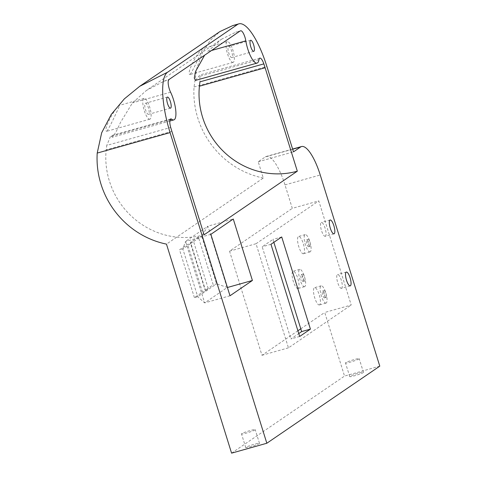 <?xml version="1.0" encoding="UTF-8"?>
<svg xmlns="http://www.w3.org/2000/svg" width="477" height="477" viewBox="0 0 477 477"><rect width="100%" height="100%" fill="white"/><g stroke="black" fill="none" stroke-linecap="round" stroke-linejoin="round"><path stroke-width="0.36" stroke-dasharray="2.38 1.79" d="M229.997 295.77L204.675 302.889L185.535 241.445L207.948 226.152L227.082 287.595L204.675 302.889L197.716 296.7L182.834 248.911L190.901 243.401L205.784 291.197L202.475 292.127L194.407 297.63L197.716 296.7L208.473 289.36L205.164 290.29L213.231 284.787L198.349 236.991L190.281 242.501L205.164 290.29M190.281 242.501L193.59 241.571L208.473 289.36L216.546 283.851L213.231 284.787M194.407 297.63L179.525 249.841L187.592 244.337L190.901 243.401L193.59 241.571L201.658 236.061L198.349 236.991M227.422 287.5L216.546 283.851L201.658 236.061L207.948 226.152L233.271 219.032M210.858 234.326L185.535 241.445L182.834 248.911L179.525 249.841M202.475 292.127L187.592 244.337M231.578 453.15L344.531 376.067L324.724 312.465L351.203 305.018L318.779 200.9L292.294 208.348L284.99 184.903A35.906 10.333 74.3 0 0 266.309 156.45A35.906 10.333 74.3 0 0 265.391 156.885L258.224 161.775L263.292 178.046L166.473 244.123M297.892 330.77L261.968 355.287L229.538 251.17L292.294 208.348M300.784 328.802L324.724 312.465M204.09 234.809A77.739 74.102 55.7 0 1 106.168 149.844L106.782 145.419L170.706 127.448M379.787 366.151L344.531 376.067M325.427 236.204A7.179 2.069 -105.7 0 1 325.242 236.294A7.179 2.069 -105.7 0 1 321.307 229.938A7.179 2.069 -105.7 0 1 321.355 222.467A7.179 2.069 -105.7 0 1 325.195 228.489A7.179 2.069 -105.7 0 1 325.427 236.204M341.639 288.263A7.179 2.069 -105.7 0 1 341.454 288.352A7.179 2.069 -105.7 0 1 337.525 281.996A7.179 2.069 -105.7 0 1 337.567 274.525A7.179 2.069 -105.7 0 1 341.407 280.542A7.179 2.069 -105.7 0 1 341.639 288.263M229.538 251.17L256.024 243.729L288.454 347.846L351.203 305.018M256.024 243.729L318.779 200.9M319.626 304.839A8.98 2.582 -105.7 0 1 319.399 304.946A8.98 2.582 -105.7 0 1 314.48 297.004A8.98 2.582 -105.7 0 1 314.54 287.661A8.98 2.582 -105.7 0 1 319.334 295.191A8.98 2.582 -105.7 0 1 319.626 304.839M303.676 253.633A8.98 2.582 -105.7 0 1 303.45 253.74A8.98 2.582 -105.7 0 1 298.53 245.798A8.98 2.582 -105.7 0 1 298.59 236.461A8.98 2.582 -105.7 0 1 303.39 243.985A8.98 2.582 -105.7 0 1 303.676 253.633M298.203 288.412A8.98 2.582 -105.7 0 1 297.976 288.519A8.98 2.582 -105.7 0 1 293.063 280.577A8.98 2.582 -105.7 0 1 293.116 271.24A8.98 2.582 -105.7 0 1 297.916 278.765A8.98 2.582 -105.7 0 1 298.203 288.412M299.669 336.464L290.898 338.932L298.763 333.566M273.852 242.328L272.945 239.424L262.189 246.764L290.898 338.932M258.224 161.775L293.48 151.865M190.162 74.394C193.352 70.083 202.934 48.732 202.946 48.475C198.027 50.872 185.893 73.881 189.918 74.513L190.162 74.394M106.926 131.199C110.121 126.888 119.697 105.536 119.709 105.28C114.79 107.671 102.662 130.68 106.681 131.318L106.926 131.199M263.292 178.046A84.924 80.947 55.7 0 1 194.032 87.011L196.918 67.8L202.636 52.065L210.47 40.104L219.903 31.589M150.154 119.047A10.774 3.1 -105.7 0 1 149.879 119.178A10.774 3.1 -105.7 0 1 143.976 109.644A10.774 3.1 -105.7 0 1 144.048 98.435A10.774 3.1 -105.7 0 1 149.802 107.468A10.774 3.1 -105.7 0 1 150.154 119.047M233.39 62.243A10.774 3.1 -105.7 0 1 233.116 62.374A10.774 3.1 -105.7 0 1 227.213 52.84A10.774 3.1 -105.7 0 1 227.285 41.63A10.774 3.1 -105.7 0 1 233.038 50.663A10.774 3.1 -105.7 0 1 233.39 62.243M231.9 57.467A5.748 1.652 -105.7 0 1 231.75 57.532A5.748 1.652 -105.7 0 1 228.608 52.452A5.748 1.652 -105.7 0 1 228.644 46.472A5.748 1.652 -105.7 0 1 231.715 51.289A5.748 1.652 -105.7 0 1 231.9 57.467M148.663 114.271A5.748 1.652 -105.7 0 1 148.52 114.337A5.748 1.652 -105.7 0 1 145.372 109.257A5.748 1.652 -105.7 0 1 145.407 103.276A5.748 1.652 -105.7 0 1 148.478 108.094A5.748 1.652 -105.7 0 1 148.663 114.271M261.968 355.287L288.454 347.846M304.827 286.552A8.98 2.582 -105.7 0 1 304.6 286.659A8.98 2.582 -105.7 0 1 299.681 278.717A8.98 2.582 -105.7 0 1 299.741 269.374A8.98 2.582 -105.7 0 1 304.535 276.904A8.98 2.582 -105.7 0 1 304.827 286.552M303.229 281.43A3.589 1.032 -105.7 0 1 303.139 281.472A3.589 1.032 -105.7 0 1 301.172 278.3A3.589 1.032 -105.7 0 1 301.196 274.561A3.589 1.032 -105.7 0 1 303.116 277.572A3.589 1.032 -105.7 0 1 303.229 281.43M310.3 251.773A8.98 2.582 -105.7 0 1 310.068 251.88A8.98 2.582 -105.7 0 1 305.155 243.938A8.98 2.582 -105.7 0 1 305.214 234.595A8.98 2.582 -105.7 0 1 310.008 242.125A8.98 2.582 -105.7 0 1 310.3 251.773M308.702 246.651A3.589 1.032 -105.7 0 1 308.613 246.692A3.589 1.032 -105.7 0 1 306.645 243.52A3.589 1.032 -105.7 0 1 306.669 239.782A3.589 1.032 -105.7 0 1 308.589 242.793A3.589 1.032 -105.7 0 1 308.702 246.651M326.25 302.978A8.98 2.582 -105.7 0 1 326.018 303.086A8.98 2.582 -105.7 0 1 321.104 295.144A8.98 2.582 -105.7 0 1 321.158 285.801A8.98 2.582 -105.7 0 1 325.958 293.325A8.98 2.582 -105.7 0 1 326.25 302.978M324.652 297.857A3.589 1.032 -105.7 0 1 324.563 297.898A3.589 1.032 -105.7 0 1 322.595 294.72A3.589 1.032 -105.7 0 1 322.619 290.988A3.589 1.032 -105.7 0 1 324.539 293.999A3.589 1.032 -105.7 0 1 324.652 297.857M304.72 281.013A3.589 1.032 -105.7 0 1 304.63 281.054A3.589 1.032 -105.7 0 1 302.662 277.876A3.589 1.032 -105.7 0 1 302.686 274.144A3.589 1.032 -105.7 0 1 304.606 277.155A3.589 1.032 -105.7 0 1 304.72 281.013M310.193 246.233A3.589 1.032 -105.7 0 1 310.104 246.275A3.589 1.032 -105.7 0 1 308.136 243.097A3.589 1.032 -105.7 0 1 308.16 239.365A3.589 1.032 -105.7 0 1 310.08 242.376A3.589 1.032 -105.7 0 1 310.193 246.233M326.143 297.439A3.589 1.032 -105.7 0 1 326.053 297.481A3.589 1.032 -105.7 0 1 324.086 294.303A3.589 1.032 -105.7 0 1 324.11 290.571A3.589 1.032 -105.7 0 1 326.024 293.576A3.589 1.032 -105.7 0 1 326.143 297.439M270.96 244.296L262.189 246.764M281.716 236.956L272.945 239.424M245.989 447.301A7.179 0.662 -17.3 0 0 245.756 447.575A7.179 0.662 -17.3 0 0 252.81 446.073A7.179 0.662 -17.3 0 0 259.47 443.3A7.179 0.662 -17.3 0 0 253.418 444.498A7.179 0.662 -17.3 0 0 245.989 447.301M349.981 376.329A7.179 0.662 -17.3 0 0 349.742 376.603A7.179 0.662 -17.3 0 0 356.802 375.107A7.179 0.662 -17.3 0 0 363.456 372.334A7.179 0.662 -17.3 0 0 357.41 373.533A7.179 0.662 -17.3 0 0 349.981 376.329M358.972 358.954A7.179 0.662 162.7 0 1 351.543 361.757A7.179 0.662 162.7 0 1 345.491 362.949A7.179 0.662 162.7 0 1 345.73 362.675A7.179 0.662 162.7 0 1 353.153 359.879A7.179 0.662 162.7 0 1 359.205 358.68A7.179 0.662 162.7 0 1 358.972 358.954M254.98 429.92A7.179 0.662 162.7 0 1 247.551 432.722A7.179 0.662 162.7 0 1 241.505 433.921A7.179 0.662 162.7 0 1 241.738 433.647A7.179 0.662 162.7 0 1 249.167 430.844A7.179 0.662 162.7 0 1 255.213 429.646A7.179 0.662 162.7 0 1 254.98 429.92M211.555 50.484L207.668 51.576L221.352 39.293L146.379 90.457L163.855 81.287L169.705 79.045M170.068 119.691L111.213 136.237L110.742 135.796L106.782 145.419M111.213 136.237L112.298 137.203L115.887 132.254L120.663 122.142L132.433 102.919L146.379 90.457M221.352 39.293L235.763 32.186L239.627 31.321M195.534 80.392L199.845 74.99L199.923 81.853M171.875 131.372L106.168 149.844M284.99 184.903L320.246 174.987M265.391 156.885L292.657 149.218M194.032 87.011L266.899 66.524M163.855 81.287L168.733 79.915M170.581 92.192L132.433 102.919M258.981 59.673L198.486 76.678M240.706 30.796L235.829 32.168M266.309 156.45L292.604 149.057M144.048 98.435L119.709 105.28M149.879 119.178L106.681 131.318M227.285 41.63L202.946 48.475M233.116 62.374L189.918 74.519M250.658 40.283L228.644 46.472M253.77 51.343L231.75 57.532M167.421 97.087L145.407 103.276M170.533 108.148L148.52 114.337M299.741 269.374L293.116 271.24M304.6 286.659L297.976 288.519M305.214 234.595L298.59 236.461M310.068 251.88L303.45 253.74M321.158 285.801L314.54 287.661M326.018 303.086L319.399 304.946M302.686 274.144L301.196 274.561M304.63 281.054L303.139 281.472M308.16 239.365L306.669 239.782M310.104 246.275L308.613 246.692M324.11 290.571L322.619 290.988M326.053 297.481L324.563 297.898M346.344 272.057L337.567 274.525M350.231 285.884L341.454 288.352M330.126 219.998L321.355 222.467M334.013 233.825L325.242 236.294M363.456 372.334L359.205 358.68M349.742 376.603L345.491 362.949M259.47 443.3L255.213 429.646M245.756 447.575L241.505 433.921M169.812 121.033L112.298 137.203M170.736 118.928L110.742 135.796M259.84 58.122L199.845 74.99M240.724 30.79L235.763 32.186"/><path stroke-width="0.72" d="M263.847 63.882A8.121 2.337 -105.7 0 0 259.84 58.122A8.121 2.337 -105.7 0 0 258.981 59.673A17.953 5.169 -105.7 0 1 257.073 63.095A17.953 5.169 -105.7 0 1 245.816 40.849A8.121 2.337 -105.7 0 0 240.724 30.79A8.121 2.337 -105.7 0 0 240.706 30.796A46.68 13.434 -105.7 0 0 239.627 31.321L169.705 79.045A46.68 13.434 -105.7 0 0 168.733 79.915A8.121 2.337 -105.7 0 0 170.581 92.192A17.953 5.169 -105.7 0 1 175.679 109.728A17.953 5.169 -105.7 0 1 173.837 119.9A17.953 5.169 -105.7 0 1 171.702 119.232A8.121 2.337 -105.7 0 0 170.736 118.928A8.121 2.337 -105.7 0 0 170.706 127.448A46.68 13.434 -105.7 0 0 171.875 131.372L204.09 234.809L297.32 171.183L265.105 67.746L199.404 86.218L199.923 81.853L263.847 63.882A46.68 13.434 -105.7 0 1 265.105 67.746M334.198 233.742A7.179 2.069 -105.7 0 1 334.013 233.825A7.179 2.069 -105.7 0 1 330.084 227.469A7.179 2.069 -105.7 0 1 330.126 219.998A7.179 2.069 -105.7 0 1 333.966 226.02A7.179 2.069 -105.7 0 1 334.198 233.742M350.41 285.801A7.179 2.069 -105.7 0 1 350.231 285.884A7.179 2.069 -105.7 0 1 346.296 279.528A7.179 2.069 -105.7 0 1 346.344 272.057A7.179 2.069 -105.7 0 1 350.178 278.079A7.179 2.069 -105.7 0 1 350.41 285.801M253.913 51.277A5.748 1.652 -105.7 0 1 253.77 51.343A5.748 1.652 -105.7 0 1 250.622 46.263A5.748 1.652 -105.7 0 1 250.658 40.283A5.748 1.652 -105.7 0 1 253.728 45.1A5.748 1.652 -105.7 0 1 253.913 51.277M266.834 443.24L170.08 132.594A53.859 15.502 -105.7 0 1 167.576 72.218L237.504 24.494A53.859 15.502 -105.7 0 1 238.876 23.85A53.859 15.502 -105.7 0 1 266.899 66.524L293.48 151.865L300.653 146.97A35.906 10.333 -105.7 0 1 301.565 146.54A35.906 10.333 -105.7 0 1 320.246 174.987L379.787 366.151L266.834 443.24L231.578 453.15L166.473 244.123A84.924 80.947 -124.3 0 1 97.213 153.081L101.667 132.803L111.272 114.42L124.33 98.888L139.731 86.301L167.576 72.218M170.677 108.082A5.748 1.652 -105.7 0 1 170.533 108.148A5.748 1.652 -105.7 0 1 167.385 103.068A5.748 1.652 -105.7 0 1 167.421 97.087A5.748 1.652 -105.7 0 1 170.492 101.905A5.748 1.652 -105.7 0 1 170.677 108.082M299.669 336.464L310.426 329.124L281.716 236.956L270.96 244.296L299.669 336.464M229.997 295.77L210.858 234.326L233.271 219.032L252.411 280.476L229.997 295.77M297.892 330.77L300.784 328.802M298.763 333.566L301.655 331.593L273.852 242.328M139.731 86.301L219.903 31.589L232.859 25.543L237.504 24.494M310.426 329.124L301.655 331.593M204.603 55.231L195.54 71.461L194.288 78.079L195.534 80.392L257.073 63.095M297.32 171.183A77.739 74.102 55.7 0 1 199.404 86.218M227.422 287.5L252.411 280.476M97.213 153.081L170.08 132.594M292.657 149.218L300.653 146.97M171.702 119.232L170.068 119.691M245.816 40.849L211.555 50.484M292.604 149.057L301.565 146.54M238.876 23.85L232.859 25.543M173.837 119.9L169.812 121.033"/></g></svg>
